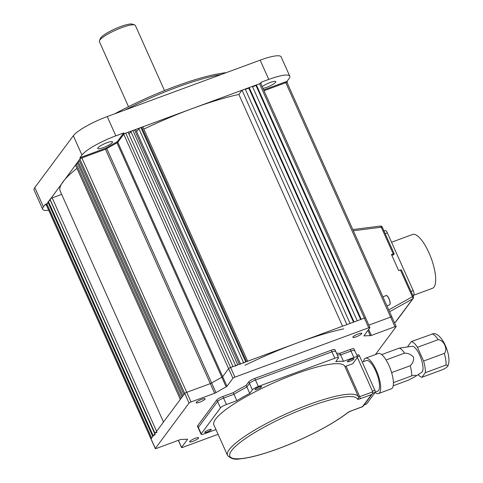 <?xml version="1.0" encoding="UTF-8"?>
<svg xmlns="http://www.w3.org/2000/svg" width="483" height="483" viewBox="0 0 483 483"><rect width="100%" height="100%" fill="white"/><g stroke="black" fill="none" stroke-linecap="round" stroke-linejoin="round"><path stroke-width="0.72" d="M259.564 83.752L256.376 84.923L361.23 319.317L364.411 318.14A1.793 0.35 -24.1 0 1 365.649 317.947A1.793 0.35 155.9 0 0 364.411 318.14L259.564 83.752A1.793 0.35 155.9 0 1 260.802 83.559A1.793 0.35 155.9 0 1 260.76 83.704M249.21 87.568L252.398 86.397L357.245 320.784L354.057 321.962L249.21 87.568L248.811 88.111L245.376 89.379M79.888 159.058L79.085 160.139L183.932 394.526L184.735 393.452A1.793 0.35 -24.1 0 1 186.728 392.323A1.793 0.35 155.9 0 0 184.735 393.452L79.888 159.058A1.793 0.35 155.9 0 1 81.881 157.929L105.469 149.229A1.793 0.35 155.9 0 0 106.791 148.613L211.639 383.001A1.793 0.35 -24.1 0 1 210.316 383.617L186.728 392.323L210.316 383.617A1.793 0.35 155.9 0 0 211.639 383.001A116.536 22.635 -24.1 0 1 221.836 377.235A116.536 22.635 155.9 0 0 211.639 383.001L215.943 392.631A116.536 22.635 -24.1 0 1 226.147 386.865L221.836 377.235A1.793 0.35 155.9 0 0 222.669 376.637A1.793 0.35 -24.1 0 1 221.836 377.235L116.989 142.841A116.536 22.635 155.9 0 0 106.791 148.613M182.93 395.879L182.127 396.96L77.28 162.566L78.083 161.491L182.93 395.879M240.594 364.085A1.793 0.35 155.9 0 0 239.363 364.279L134.516 129.891L132.922 130.476L237.769 364.87A1.793 0.35 155.9 0 0 235.776 365.993M239.363 364.279L237.769 364.87M368.722 327.776L234.907 377.145L125.755 133.121L128.14 132.239L232.987 366.633L230.602 367.515A1.793 0.35 155.9 0 0 228.604 368.638L222.669 376.637L228.604 368.638A1.793 0.35 -24.1 0 1 230.602 367.515L364.411 318.14L368.722 327.776A1.793 0.35 155.9 0 1 369.96 327.583A1.793 0.35 155.9 0 1 369.912 327.728L363.977 335.721A1.793 0.35 -24.1 0 0 363.928 335.866A1.793 0.35 -24.1 0 0 364.206 335.926A116.536 22.635 -24.1 0 1 370.304 335.679L367.937 330.39M155.236 434.706A1.793 0.35 155.9 0 0 153.244 435.835L48.397 201.441L47.992 201.985L152.845 436.372A1.793 0.35 155.9 0 0 152.797 436.517M153.244 435.835L152.845 436.372M189.04 403.082L155.345 448.435L46.187 204.412L46.791 203.603L151.638 437.99L151.04 438.805A1.793 0.35 155.9 0 0 150.992 438.95A1.793 0.35 -24.1 0 1 151.04 438.805L184.735 393.452L189.04 403.082A1.793 0.35 155.9 0 1 191.039 401.953L214.627 393.253L105.469 149.229M391.828 317.041A1.793 0.35 155.9 0 0 391.87 316.896A1.793 0.35 155.9 0 0 390.632 317.09L368.855 325.125L390.632 317.09A1.793 0.35 -24.1 0 1 391.87 316.896L287.023 82.508A1.793 0.35 155.9 0 0 285.785 82.696L264.008 90.732L287.379 82.11L287.047 82.557M365.607 318.092A1.793 0.35 155.9 0 0 365.649 317.947L260.802 83.559M242.043 90.218L245.231 89.041L350.078 323.429L346.891 324.606L242.043 90.218L238.886 94.463A116.536 22.635 155.9 0 0 143.837 129.112M343.733 328.857A116.536 22.635 155.9 0 0 244.966 365.293M247.767 361.441A1.793 0.35 155.9 0 0 246.529 361.634L245.732 361.93A1.793 0.35 155.9 0 0 243.74 363.059M181.125 398.306L180.322 399.387L75.475 164.999L76.278 163.918L181.125 398.306M157.041 432.279A1.793 0.35 155.9 0 0 155.049 433.402L154.85 433.674A1.793 0.35 155.9 0 0 154.808 433.819M46.187 204.412A1.793 0.35 155.9 0 0 46.145 204.557L155.303 448.58A1.793 0.35 155.9 0 0 156.54 448.387L180.123 439.687A1.793 0.35 -24.1 0 1 181.179 439.427A116.536 22.635 -24.1 0 0 187.277 439.18A1.793 0.35 -24.1 0 1 187.549 439.246A1.793 0.35 -24.1 0 1 187.507 439.391L187.416 439.18M46.791 203.603L48.354 203.029M152.773 436.463L47.95 202.129A1.793 0.35 -24.1 0 1 47.992 201.985M48.397 201.441A1.793 0.35 -24.1 0 1 50.359 200.324M154.783 433.764L49.954 199.431A1.793 0.35 -24.1 0 1 50.003 199.286L154.85 433.674M155.049 433.402L50.003 199.286M50.202 199.014A1.793 0.35 -24.1 0 1 52.194 197.885L156.607 431.307M61.673 194.389L52.194 197.885M76.984 168.374A116.536 22.635 155.9 0 0 60.206 191.117L163.502 422.033M77.654 163.411L76.278 163.918M79.46 160.978L78.083 161.491M116.989 142.841A1.793 0.35 155.9 0 0 117.816 142.244L226.974 386.267L232.915 378.274L123.757 134.25L117.816 142.244M125.755 133.121A1.793 0.35 155.9 0 0 123.757 134.25M129.009 134.183L130.929 131.605A1.793 0.35 -24.1 0 1 132.922 130.476M134.516 129.891A1.793 0.35 -24.1 0 1 135.747 129.698L240.498 363.862M136.641 131.696L138.893 128.665A1.793 0.35 -24.1 0 1 140.885 127.536L245.732 361.93M246.529 361.634L141.682 127.246L140.885 127.536M141.682 127.246A1.793 0.35 -24.1 0 1 142.92 127.053L247.664 361.218M256.376 84.923L255.978 85.467L252.549 86.729M342.55 326.206L238.886 94.463M248.811 88.111L353.508 322.167M255.978 85.467L360.674 319.517M114.797 113.783A96.811 18.807 -24.1 0 1 226.243 72.667M221.395 74.454A98.604 19.151 155.9 0 0 124.904 110.052M112.291 142.533A8.066 1.57 -24.1 0 1 104.533 147.14A8.066 1.57 -24.1 0 1 97.759 148.474A8.066 1.57 -24.1 0 1 97.952 147.828A8.066 1.57 -24.1 0 1 105.717 143.222A8.066 1.57 -24.1 0 1 112.491 141.887A8.066 1.57 -24.1 0 1 112.291 142.533M262.197 86.68A8.066 1.57 -24.1 0 1 270.196 82.515A8.066 1.57 -24.1 0 1 275.823 81.621A8.066 1.57 -24.1 0 1 275.624 82.273A8.066 1.57 -24.1 0 1 270.245 85.817A8.066 1.57 -24.1 0 1 262.969 88.407M260.826 83.613L261.158 83.161L124.161 133.713L117.641 142.485A116.536 22.635 155.9 0 0 106.182 148.963L80.287 158.521L46.247 204.786M263.652 89.929L287.023 81.307L289.027 78.608A30.477 5.923 -24.1 0 0 289.764 76.157L281.148 56.891A30.477 5.923 155.9 0 0 260.144 60.158L107.22 116.578A30.477 5.923 155.9 0 0 73.319 135.753L34.806 187.585A30.477 5.923 155.9 0 0 34.064 190.036L42.685 209.302A30.477 5.923 -24.1 0 1 43.422 206.851L45.432 204.152L45.788 204.955M287.023 81.307L287.379 82.11M289.764 76.157A30.477 5.923 -24.1 0 0 268.765 79.423L260.802 82.358L261.158 83.161M79.93 157.718L105.825 148.16A116.536 22.635 -24.1 0 1 117.278 141.682L123.799 132.91L115.835 135.844A30.477 5.923 -24.1 0 0 81.935 155.019L79.93 157.718L80.287 158.521M123.799 132.91L124.161 133.713M117.278 141.682L117.617 142.437M105.825 148.16L106.169 148.933M48.674 210.214A30.477 5.923 -24.1 0 1 42.685 209.302M193.049 441.269A4.933 0.96 -24.1 0 1 189.65 441.794A4.933 0.96 -24.1 0 1 195.253 438.298A4.933 0.96 -24.1 0 1 198.652 437.773A4.933 0.96 -24.1 0 1 193.049 441.269M199.545 402.242A4.933 0.96 -24.1 0 1 196.146 402.774A4.933 0.96 -24.1 0 1 201.749 399.272A4.933 0.96 -24.1 0 1 205.148 398.747A4.933 0.96 -24.1 0 1 199.545 402.242M356.225 336.808A4.933 0.96 -24.1 0 1 352.832 337.339A4.933 0.96 -24.1 0 1 358.434 333.838A4.933 0.96 -24.1 0 1 361.827 333.312A4.933 0.96 -24.1 0 1 356.225 336.808M178.408 440.321L181.566 447.385L187.507 439.391M181.566 447.385A1.793 0.35 155.9 0 0 181.523 447.53A1.793 0.35 155.9 0 0 182.761 447.336L218.087 434.302M391.87 316.896L396.181 326.526A1.793 0.35 155.9 0 1 396.132 326.671L375.418 354.558M396.181 326.526A1.793 0.35 155.9 0 0 394.943 326.719L285.785 82.696M368.662 329.406L371.355 335.425L394.943 326.719M371.355 335.425A1.793 0.35 -24.1 0 1 370.304 335.679M234.907 377.145A1.793 0.35 155.9 0 0 232.915 378.274M226.974 386.267A1.793 0.35 -24.1 0 1 226.147 386.865M215.943 392.631A1.793 0.35 -24.1 0 1 214.627 393.253M354.588 350.93A5.379 1.044 155.9 0 0 354.715 350.495A5.379 1.044 155.9 0 0 351.008 351.069L350.29 349.469L339.887 353.308A77.093 14.973 155.9 0 0 336.542 353.26M350.29 349.469A5.379 1.044 -24.1 0 1 353.997 348.889L357.589 356.919A5.379 1.044 155.9 0 0 353.882 357.492L351.008 351.069L340.6 354.908A77.093 14.973 155.9 0 0 337.261 354.866A77.093 14.973 155.9 0 1 340.6 354.908L339.887 353.308M201.206 433.812A5.379 1.044 155.9 0 0 201.073 434.247L197.481 426.217A5.379 1.044 -24.1 0 1 197.613 425.789L198.332 427.395A5.379 1.044 155.9 0 0 198.199 427.823A5.379 1.044 -24.1 0 1 198.332 427.395L217.585 401.476L198.332 427.395L201.206 433.812L220.459 407.9L217.585 401.476A5.379 1.044 -24.1 0 1 223.569 398.095A5.379 1.044 155.9 0 0 217.585 401.476L216.867 399.87L197.613 425.789M216.867 399.87A5.379 1.044 -24.1 0 1 222.85 396.489L226.442 404.512L236.851 400.673A77.093 14.973 -24.1 0 1 249.747 393.379L252.368 389.853L249.494 383.43L246.873 386.961A77.093 14.973 155.9 0 0 233.977 394.255L223.569 398.095L233.977 394.255L233.259 392.649L222.85 396.489M335.516 351.69A5.379 1.044 155.9 0 0 335.649 351.262A5.379 1.044 155.9 0 0 331.942 351.835L255.477 380.049A5.379 1.044 155.9 0 0 249.494 383.43L248.775 381.83L246.155 385.356A77.093 14.973 155.9 0 0 233.259 392.649M248.775 381.83A5.379 1.044 -24.1 0 1 254.758 378.443L255.477 380.049L331.942 351.835A5.379 1.044 -24.1 0 1 335.649 351.262L334.93 349.656A5.379 1.044 -24.1 0 0 331.223 350.229L254.758 378.443M354.715 350.495A5.379 1.044 -24.1 0 0 351.008 351.069L340.6 354.908L343.473 361.332A77.093 14.973 -24.1 0 0 335.77 361.64L338.39 358.114A5.379 1.044 155.9 0 0 338.517 357.68A5.379 1.044 155.9 0 0 334.816 358.259L258.351 386.472L255.477 380.049A5.379 1.044 -24.1 0 0 249.494 383.43L246.873 386.961L246.155 385.356M208.777 429.84A3.586 0.694 155.9 0 0 204.701 432.388A3.586 0.694 155.9 0 0 207.177 432.001A3.586 0.694 155.9 0 0 211.252 429.459A3.586 0.694 155.9 0 0 208.777 429.84M259.142 386.961A3.586 0.694 155.9 0 0 255.066 389.509A3.586 0.694 155.9 0 0 257.536 389.123A3.586 0.694 155.9 0 0 261.611 386.581A3.586 0.694 155.9 0 0 259.142 386.961M351.485 359.159A3.586 0.694 155.9 0 0 347.41 361.707A3.586 0.694 155.9 0 0 349.885 361.32A3.586 0.694 155.9 0 0 353.961 358.778A3.586 0.694 155.9 0 0 351.485 359.159M357.589 356.919A5.379 1.044 155.9 0 1 357.456 357.348L352.747 363.693L346.051 366.162A1.793 0.35 155.9 0 1 344.826 366.362A71.713 13.929 155.9 0 0 344.796 366.301A71.713 13.929 155.9 0 0 295.379 373.987A71.713 13.929 155.9 0 0 213.866 424.865L227.511 455.366A71.713 13.929 -24.1 0 1 309.023 404.488A71.713 13.929 -24.1 0 1 358.44 396.803A71.713 13.929 -24.1 0 1 358.464 396.857A1.793 1.757 157.2 0 1 357.547 399.193A69.92 13.578 155.9 0 0 309.337 406.632A69.92 13.578 155.9 0 0 231.568 450.615A69.92 13.578 155.9 0 0 278.051 448.749A69.92 13.578 155.9 0 0 347.434 412.802A3.586 0.694 -24.1 0 1 350.99 410.961L362.975 406.469L372.417 393.766L371.487 394.581L360.016 398.813A3.586 0.694 -24.1 0 1 357.547 399.193M258.351 386.472A5.379 1.044 155.9 0 0 252.368 389.853M226.442 404.512A5.379 1.044 155.9 0 0 220.459 407.9M201.073 434.247A5.379 1.044 155.9 0 0 204.78 433.668L215.189 429.828A77.093 14.973 -24.1 0 0 216.112 429.882M343.473 361.332L353.882 357.492M249.747 393.379L246.873 386.961A77.093 14.973 155.9 0 0 233.977 394.255L236.851 400.673M346.051 366.162L359.696 396.664L372.761 391.846L357.378 357.456M372.761 391.846L372.417 393.766M391.822 255.332L393.705 254.632L394.17 254.004A1.793 0.35 155.9 0 0 394.219 253.865A1.793 0.35 155.9 0 0 393.253 253.961L381.286 227.215A1.793 0.35 -24.1 0 1 382.252 227.113L394.219 253.865M388.743 309.911L412.397 296.761L400.431 270.015L398.644 270.595L391.465 254.541L393.253 253.961M413.321 296.81A1.793 0.35 155.9 0 0 413.363 296.665A1.793 0.35 155.9 0 0 412.397 296.761A1.793 0.9 60.9 0 1 412.711 298.874L389.564 311.74M400.431 270.015A1.793 0.35 -24.1 0 1 401.397 269.919L413.363 296.665A1.793 1.793 0 0 1 413.164 298.464A1.793 1.66 -143.4 0 1 412.711 298.874L395.329 322.264A1.793 0.332 57.9 0 1 395.299 322.306A1.793 0.332 57.9 0 1 395.251 322.312M380.181 226.165A1.793 0.785 82.8 0 1 380.387 226.068A1.793 0.785 82.8 0 1 381.286 227.215L353.339 230.765M391.556 242.237L412.597 234.472A28.684 9.207 69.7 0 1 430.093 255.441A28.684 9.207 69.7 0 1 434.018 287.071A28.684 9.207 69.7 0 1 432.46 288.297L413.617 295.252M384.015 231.055L385.313 230.572A3.586 1.153 69.7 0 1 387.354 232.86L413.213 290.651A3.586 1.153 69.7 0 1 413.846 294.944L413.062 295.994M418.187 374.639A19.006 6.098 -110.3 0 0 421.888 377.295L442.597 369.658C445.531 368.251 447.24 367.062 447.729 366.09L448.085 365.486L446.026 365.039L425.318 372.683A19.006 6.098 -110.3 0 0 423.597 361.043L444.312 353.399C448.236 349.662 443.799 339.821 438.172 339.676L417.463 347.313A19.006 6.098 -110.3 0 0 411.389 341.535L433.746 333.548C442.386 333.644 451.859 356.001 448.085 365.486M375.273 392.069L377.682 391.182A16.313 5.235 -110.3 0 0 378.569 390.481A16.313 5.235 -110.3 0 0 376.342 372.49A16.313 5.235 -110.3 0 0 366.386 360.566L362.256 362.093M375.134 392.456A18.825 6.044 -110.3 0 0 378.551 393.536L391.296 388.833A18.825 6.044 -110.3 0 0 392.317 388.03A18.825 6.044 -110.3 0 0 389.745 367.267A18.825 6.044 -110.3 0 0 378.261 353.508L365.516 358.211A18.825 6.044 -110.3 0 0 364.496 359.014A18.825 6.044 -110.3 0 0 363.56 361.61M378.551 393.536A18.825 6.044 -110.3 0 0 379.578 392.727A18.825 6.044 -110.3 0 0 377 371.97A18.825 6.044 -110.3 0 0 365.516 358.211M393.192 385.784L408.533 380.127L415.277 376.547L421.744 372.302A13.892 4.462 -110.3 0 0 422.202 371.856A13.892 4.462 -110.3 0 0 420.494 357.015A13.892 4.462 -110.3 0 0 412.15 346.299L399.26 348.11L381.685 354.594M415.277 376.547L416.298 375.72C416.044 375.086 414.505 375.14 411.685 375.883A17.032 5.47 -110.3 0 0 410.188 365.752C412.76 363.409 413.883 360.541 413.557 357.166C411.202 354.534 408.195 353.194 404.543 353.139A17.032 5.47 -110.3 0 0 399.26 348.11M386.08 359.956L404.543 353.139M410.188 365.752L391.622 372.604M393.41 382.627L411.685 375.883M411.389 341.535L407.96 346.148A19.006 6.098 -110.3 0 0 407.924 346.836M358.368 354.836A1.793 0.574 69.7 0 1 358.464 354.764A1.793 0.574 69.7 0 1 359.485 355.905L357.468 356.647M372.447 391.145L374.856 390.258L359.485 355.905M374.856 390.258A1.793 0.574 69.7 0 1 375.17 392.407L372.677 393.325M364.176 404.851L366.585 403.957L375.17 392.407M423.597 361.043L417.463 347.313M421.888 377.295L425.318 372.683M164.504 90.581L135.397 25.508A19.718 3.828 155.9 0 0 134.727 24.977A19.718 3.828 155.9 0 0 127.023 25.907A19.718 3.828 155.9 0 0 99.438 40.759A19.718 3.828 155.9 0 0 99.389 41.616L128.496 106.683M99.438 40.759L100.349 38.501A17.931 3.484 -24.1 0 1 125.429 25.001A17.931 3.484 -24.1 0 1 132.433 24.15L134.727 24.977M191.039 401.953L81.881 157.929M235.626 365.661L130.929 131.605M243.589 362.721L138.893 128.665M268.765 79.423L260.144 60.158M107.22 116.578L115.835 135.844M81.935 155.019L73.319 135.753M34.806 187.585L43.422 206.851M364.061 335.6L364.206 335.926M334.816 358.259L331.223 350.229M362.461 406.728L371.487 394.581M358.464 396.863A1.793 0.35 155.9 0 0 359.696 396.664A1.793 0.574 69.7 0 1 360.016 398.813M347.434 412.802A1.793 1.389 51.9 0 0 347.82 412.609L350.893 411.033A1.793 0.574 69.7 0 1 350.773 411.039M350.99 410.961A1.793 0.574 69.7 0 1 350.893 411.033L362.691 406.68M394.502 322.783L395.329 322.264A1.793 1.66 -143.4 0 0 395.788 321.859L413.164 298.464M413.846 294.944L412.772 295.336M387.354 232.86L385.18 233.663M411.033 291.454L413.213 290.651M446.026 365.039A19.006 6.098 -110.3 0 0 444.312 353.399M438.172 339.676A19.006 6.098 -110.3 0 0 432.098 333.892M389.491 304.87A4.933 1.582 -110.3 0 0 389.533 304.858A4.933 1.582 -110.3 0 0 389.34 299.756A4.933 1.582 -110.3 0 0 386.171 295.59A4.933 1.582 -110.3 0 0 386.122 295.602A4.933 1.582 -110.3 0 0 386.08 295.626M386.829 295.753A4.752 1.527 69.7 0 1 389.419 299.641A4.752 1.527 69.7 0 1 389.98 304.284M178.312 440.351L181.523 447.53M365.649 317.947L369.96 327.583M344.796 366.301L358.477 396.893M227.511 455.366C230.783 458.772 234.949 459.931 240.021 458.85C249.506 457.962 262.148 454.618 277.954 448.822C303.958 439.313 333.361 424.092 347.82 412.609M338.517 357.68L335.649 351.262M382.252 227.113A1.793 1.793 0 0 0 380.387 226.068L352.807 229.57M395.788 321.859A1.793 1.793 0 0 1 395.299 322.306L394.508 322.801M391.828 255.35L393.657 254.674M364.134 404.905L366.488 404.036M356.889 355.343L358.464 354.764M382.88 296.804L386.183 295.584C386.285 294.896 387.131 295.711 388.724 298.035C390.324 301.73 390.596 304 389.533 304.858L386.919 305.824"/></g></svg>
